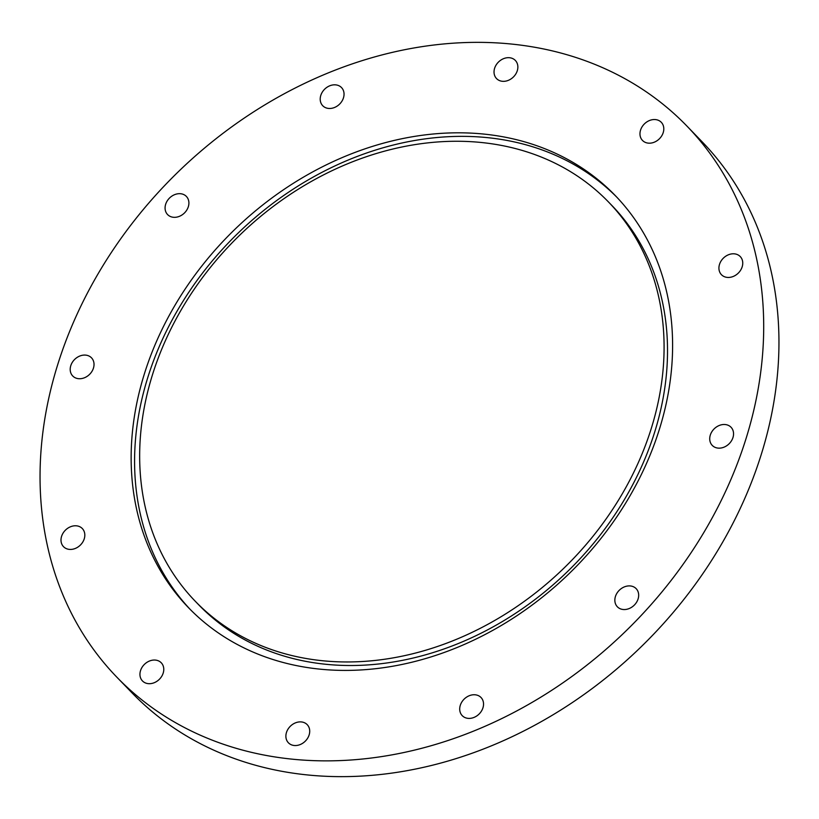 <?xml version="1.0" encoding="UTF-8"?>
<svg xmlns="http://www.w3.org/2000/svg" width="819" height="819" viewBox="0 0 819 819"><rect width="100%" height="100%" fill="white"/><g stroke="black" fill="none" stroke-linecap="round" stroke-linejoin="round"><path stroke-width="1.23" d="M320.464 101.474A13.063 10.565 -44 0 0 322.737 105.733A13.063 10.565 -44 0 0 337.162 106.091A13.063 10.565 -44 0 0 343.785 91.83A13.063 10.565 -44 0 0 341.513 87.572A13.063 10.565 -44 0 0 327.088 87.203A13.063 10.565 -44 0 0 320.464 101.474M168.13 215.08A13.063 10.565 -44 0 0 184.654 212.776A13.063 10.565 -44 0 0 186.374 196.427A13.063 10.565 -44 0 0 185.852 195.925A13.063 10.565 -44 0 0 169.328 198.229A13.063 10.565 -44 0 0 167.598 214.578A13.063 10.565 -44 0 0 168.13 215.08M78.419 378.675A13.063 10.565 -44 0 0 91.871 371.519A13.063 10.565 -44 0 0 91.503 357.831A13.063 10.565 -44 0 0 85.8 355.129A13.063 10.565 -44 0 0 72.348 362.295A13.063 10.565 -44 0 0 72.727 375.982A13.063 10.565 -44 0 0 78.419 378.675M75.389 548.413A13.063 10.565 -44 0 0 82.299 528.531A13.063 10.565 -44 0 0 70.444 526.791A13.063 10.565 -44 0 0 63.524 546.683A13.063 10.565 -44 0 0 75.389 548.413M159.828 678.818A13.063 10.565 -44 0 0 161.251 662.786A13.063 10.565 -44 0 0 143.888 664.915A13.063 10.565 -44 0 0 142.475 680.947A13.063 10.565 -44 0 0 159.828 678.818M309.132 734.94A13.063 10.565 -44 0 0 307.186 724.631A13.063 10.565 -44 0 0 295.731 722.747A13.063 10.565 -44 0 0 286.466 732.483A13.063 10.565 -44 0 0 288.411 742.792A13.063 10.565 -44 0 0 299.867 744.686A13.063 10.565 -44 0 0 309.132 734.94M483.282 701.75A13.063 10.565 -44 0 0 481.009 697.491A13.063 10.565 -44 0 0 466.584 697.133A13.063 10.565 -44 0 0 459.961 711.394A13.063 10.565 -44 0 0 462.233 715.652A13.063 10.565 -44 0 0 476.658 716.021A13.063 10.565 -44 0 0 483.282 701.75M635.616 588.144A13.063 10.565 -44 0 0 619.103 590.448A13.063 10.565 -44 0 0 617.372 606.797A13.063 10.565 -44 0 0 617.895 607.299A13.063 10.565 -44 0 0 634.418 604.995A13.063 10.565 -44 0 0 636.148 588.646A13.063 10.565 -44 0 0 635.616 588.144M725.327 424.549A13.063 10.565 -44 0 0 711.875 431.705A13.063 10.565 -44 0 0 712.243 445.393A13.063 10.565 -44 0 0 717.946 448.095A13.063 10.565 -44 0 0 731.398 440.929A13.063 10.565 -44 0 0 731.029 427.242A13.063 10.565 -44 0 0 725.327 424.549M728.357 254.811A13.063 10.565 -44 0 0 721.447 274.693A13.063 10.565 -44 0 0 733.302 276.433A13.063 10.565 -44 0 0 740.222 256.542A13.063 10.565 -44 0 0 728.357 254.811M643.918 124.406A13.063 10.565 -44 0 0 642.495 140.438A13.063 10.565 -44 0 0 659.858 138.309A13.063 10.565 -44 0 0 661.271 122.277A13.063 10.565 -44 0 0 643.918 124.406M494.615 68.284A13.063 10.565 -44 0 0 496.56 78.593A13.063 10.565 -44 0 0 508.015 80.477A13.063 10.565 -44 0 0 517.28 70.741A13.063 10.565 -44 0 0 515.335 60.432A13.063 10.565 -44 0 0 503.88 58.538A13.063 10.565 -44 0 0 494.615 68.284M57.821 364.271A396.447 320.638 136 0 1 339.056 68.642A396.447 320.638 136 0 1 686.895 126.044A396.447 320.638 136 0 1 745.925 438.953A396.447 320.638 136 0 1 464.69 734.582A396.447 320.638 136 0 1 116.851 677.18A396.447 320.638 136 0 1 57.821 364.271M686.895 126.044L702.149 141.82A396.447 320.638 136 0 1 761.179 454.729A396.447 320.638 136 0 1 479.944 750.358A396.447 320.638 136 0 1 132.105 692.956L116.851 677.18M190.336 609.561A296.632 239.916 136 0 1 147.881 377.221A296.632 239.916 136 0 1 356.941 156.542A296.632 239.916 136 0 1 616.84 197.215M659.305 429.555A296.632 239.916 136 0 1 448.873 650.747A296.632 239.916 136 0 1 188.616 607.8A296.632 239.916 136 0 1 144.441 373.669A296.632 239.916 136 0 1 354.873 152.477A296.632 239.916 136 0 1 615.13 195.424A296.632 239.916 136 0 1 659.305 429.555M152.539 374.549A287.305 232.371 136 0 1 356.357 160.309A287.305 232.371 136 0 1 608.425 201.914A287.305 232.371 136 0 1 651.207 428.675A287.305 232.371 136 0 1 447.399 642.915A287.305 232.371 136 0 1 195.321 601.31A287.305 232.371 136 0 1 152.539 374.549M608.425 201.914L611.865 205.456A287.305 232.371 136 0 1 654.637 432.227A287.305 232.371 136 0 1 450.829 646.467A287.305 232.371 136 0 1 198.751 604.862L195.321 601.31"/></g></svg>
